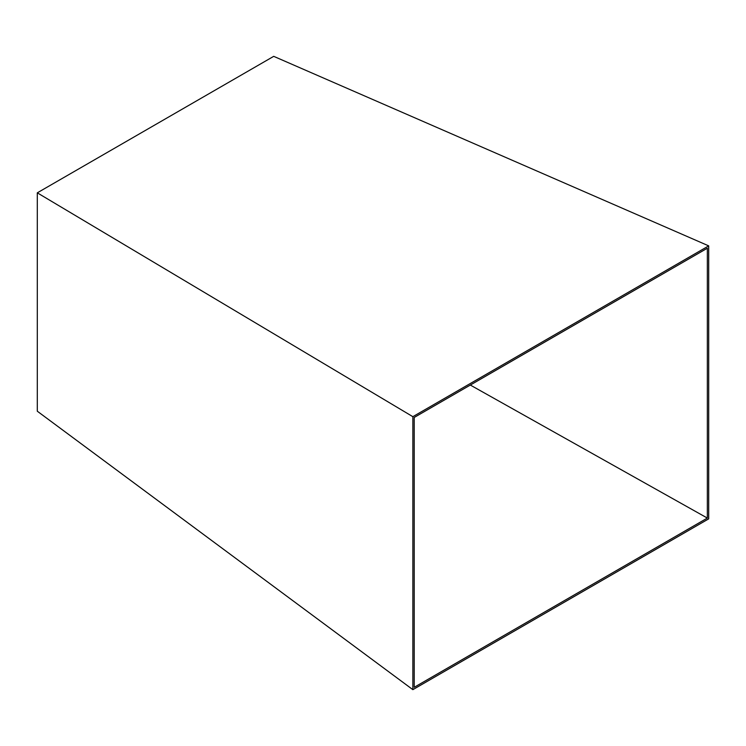 <?xml version="1.0" encoding="UTF-8"?>
<svg xmlns="http://www.w3.org/2000/svg" width="746" height="746" viewBox="0 0 746 746"><rect width="100%" height="100%" fill="white"/><g stroke="black" fill="none" stroke-linecap="round" stroke-linejoin="round"><path stroke-width="1.12" d="M708.7 518.852L412.855 689.658L412.855 416.678L708.7 245.872L708.7 518.852L412.855 689.658L37.3 411.214L412.855 689.658L412.855 416.678L37.3 192.832L37.3 411.214L37.3 192.832L412.855 416.678L708.7 245.872L708.7 518.852M707.348 248.213L414.207 417.452L414.207 687.308L707.348 518.069L707.348 248.213L707.348 518.069L414.207 687.308L414.207 417.452L707.348 248.213M273.707 56.342L37.3 192.832L273.707 56.342L708.7 245.872L273.707 56.342M470.325 385.057L707.348 518.069L470.325 385.057"/></g></svg>
